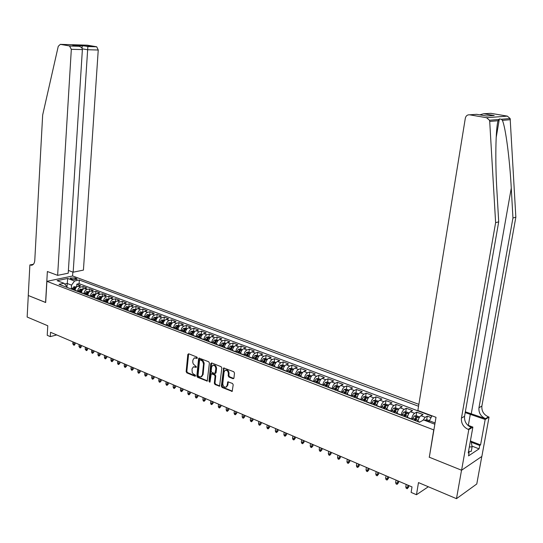 <?xml version="1.0" encoding="UTF-8"?>
<svg xmlns="http://www.w3.org/2000/svg" width="543" height="543" viewBox="0 0 543 543"><rect width="100%" height="100%" fill="white"/><g stroke="black" fill="none" stroke-linecap="round" stroke-linejoin="round"><path stroke-width="0.81" d="M197.347 357.939L196.871 357.05L188.679 353.785L187.817 354.436L186.147 371.595L186.819 372.858L194.957 376.231L195.561 375.783L195.086 374.894L193.233 373.951L192.222 372.512L192.012 368.955L193.349 366.864L196.159 367.339L196.451 366.885L193.26 363.953L192.745 362.201L192.894 360.057L194.279 357.925L197.041 358.407L197.347 357.939M233.015 378.702L233.945 378.043L234.495 373.061L233.782 371.751L223.662 367.916L221.361 386.141L222.06 387.444L232.166 391.388L233.205 384.783L232.492 383.467L227.843 381.797L227.13 385.387L226.112 387.084C224.123 387.39 223.024 386.236 222.806 383.616L224.055 372.043L225.155 370.285C227.123 370.041 228.203 371.208 228.393 373.788L228.182 375.722L228.895 377.032L233.015 378.702L233.795 378.478M429.343 457.036L433.721 429.893L46.902 281.335L45.673 302.519L28.29 295.514L27.15 317.037L47.777 325.759L47.221 335.303L50.282 336.626L50.547 332.289L412.008 486.922L411.112 492.406L416.474 494.721L428.332 486.759M429.146 457.158L461.53 470.211L456.48 498.671L418.483 482.591L416.474 494.721M209.408 363.057L208.716 361.767L199.016 358.068L198.582 358.733L196.844 376.014L197.523 377.29L207.216 381.098L209.408 363.057M211.689 362.948L221.13 366.708L221.836 368.011L219.569 386.195L215.021 384.532L214.329 383.236L215.076 376.163L214.383 374.874L211.234 373.788L210.06 381.777L209.788 382.224L208.96 381.322L210.793 363.606L211.689 362.948M481.797 456.473L476.781 483.976L456.48 498.671M431.054 417.567L427.266 416.142L426.662 419.793M422.963 420.316L425.189 417.295L420.947 415.694L423.038 414.547L416.725 412.171L416.142 415.782M415.354 420.662L415.694 418.538M411.56 419.21L411.608 418.945C412.178 416.209 413.182 414.329 414.628 413.304L410.447 411.723L412.551 410.603L406.334 408.261L405.764 411.825M404.99 416.698L405.343 414.499M401.148 415.225L401.189 414.961C401.745 412.239 402.757 410.379 404.216 409.368L400.089 407.813L402.214 406.707L396.085 404.399L395.535 407.929M394.822 412.49L395.128 410.535M390.872 411.295L390.912 411.037C391.462 408.329 392.474 406.483 393.946 405.492L389.874 403.951L392.026 402.872L385.971 400.591L385.435 404.08M384.817 408.119L385.048 406.639M380.738 407.42L380.779 407.162C381.322 404.474 382.333 402.641 383.813 401.664L379.801 400.143L381.967 399.085L376 396.838L375.478 400.286M374.948 403.836L375.104 402.804M370.747 403.592L370.788 403.34C371.324 400.666 372.335 398.847 373.822 397.883L369.864 396.39L372.05 395.345L366.158 393.132L365.656 396.546M365.195 399.696L365.29 399.037M360.891 399.824L360.925 399.567C361.455 396.913 362.466 395.107 363.966 394.164L360.063 392.684L362.262 391.659L356.452 389.474L355.964 392.854M355.556 395.698L355.611 395.318M351.165 396.105L351.199 395.847C351.721 393.207 352.733 391.422 354.246 390.485L350.391 389.032L352.611 388.028L346.875 385.869L346.4 389.209M341.567 392.433L341.608 392.182C342.117 389.555 343.128 387.783 344.649 386.86L340.848 385.428L343.081 384.437L337.427 382.306L336.965 385.618M332.106 388.808L332.14 388.557C332.642 385.951 333.653 384.193 335.187 383.283L331.434 381.872L333.68 380.901L328.101 378.797L327.653 382.075M322.759 385.231L322.793 384.987C323.289 382.394 324.307 380.65 325.848 379.754L322.142 378.356L324.402 377.405L318.89 375.328L318.456 378.593M313.542 381.709L313.576 381.457C314.058 378.885 315.076 377.154 316.623 376.272L312.972 374.894L315.245 373.957L309.809 371.907L309.381 375.152M304.44 378.227L304.474 377.982C304.949 375.417 305.967 373.699 307.528 372.837L303.917 371.473L306.204 370.55L300.842 368.534L300.422 371.758M295.46 374.792L295.494 374.548C295.962 371.996 296.98 370.299 298.541 369.444L294.985 368.093L297.286 367.19L291.985 365.195L291.584 368.405M286.595 371.398L286.623 371.154C287.091 368.622 288.109 366.932 289.677 366.091L286.161 364.76L288.476 363.878L283.242 361.903L282.849 365.1M277.84 368.045L277.873 367.808C278.328 365.29 279.346 363.613 280.928 362.785L277.453 361.468L279.781 360.6L274.615 358.651L274.229 361.828M269.199 364.74L269.226 364.502C269.681 361.998 270.699 360.335 272.281 359.52L268.86 358.224L271.195 357.369L266.09 355.448L265.717 358.604M260.667 361.475L260.694 361.238C261.142 358.747 262.16 357.104 263.749 356.289L260.368 355.013L262.71 354.172L257.674 352.278L257.307 355.414M252.244 358.258L252.271 358.013C252.705 355.543 253.724 353.907 255.325 353.106L251.979 351.844L254.341 351.022L249.366 349.149L249.006 352.271M243.922 355.074L243.95 354.837C244.377 352.373 245.395 350.751 247.004 349.964L243.698 348.715L246.067 347.907L241.153 346.054L240.807 349.163M235.703 351.925L235.73 351.694C236.157 349.244 237.176 347.635 238.784 346.862L235.526 345.626L237.902 344.832L233.049 343L232.709 346.095M227.592 348.823L227.612 348.586C228.033 346.156 229.051 344.554 230.666 343.794L227.442 342.572L229.832 341.791L225.04 339.986L224.707 343.061M219.576 345.755L219.596 345.524C220.01 343.101 221.028 341.513 222.644 340.76L219.467 339.558L221.863 338.791L217.125 337.006L216.806 340.061M211.655 342.728L211.675 342.497C212.082 340.088 213.1 338.513 214.723 337.766L211.587 336.579L213.983 335.825L209.306 334.06L208.994 337.101M203.829 339.735L203.856 339.504C204.256 337.108 205.268 335.547 206.897 334.814L203.795 333.64L206.204 332.893L201.582 331.155L201.277 334.183M196.104 336.775L196.125 336.545C196.518 334.169 197.53 332.615 199.166 331.888L196.098 330.728L198.521 330.001L193.953 328.277L193.654 331.291M188.462 333.857L188.489 333.626C188.876 331.257 189.887 329.716 191.53 329.004L188.496 327.857L190.926 327.137L186.405 325.44L186.12 328.434M180.921 330.965L180.941 330.741C181.321 328.386 182.333 326.852 183.982 326.153L180.982 325.019L183.419 324.314L178.952 322.63L178.674 325.61M173.461 328.115L173.482 327.891C173.862 325.549 174.873 324.028 176.516 323.329L173.556 322.216L176 321.517L171.588 319.854L171.316 322.82M166.09 325.291L166.11 325.067C166.484 322.739 167.495 321.232 169.144 320.546L166.219 319.44L168.669 318.755L164.305 317.119L164.04 320.065M158.807 322.508L158.827 322.284C159.194 319.97 160.205 318.469 161.862 317.791L158.97 316.698L161.42 316.026L157.11 314.404L156.852 317.343M151.612 319.752L151.626 319.528C151.992 317.227 152.997 315.741 154.66 315.069L151.802 313.99L154.253 313.331L149.997 311.73L149.746 314.648M144.492 317.031L144.513 316.807C144.866 314.519 145.877 313.039 147.54 312.381L144.709 311.315L147.173 310.664L142.965 309.076L142.721 311.981M137.46 314.336L137.474 314.119C137.827 311.838 138.838 310.372 140.501 309.72L137.705 308.668L140.175 308.03L136.008 306.462L135.777 309.354M130.503 311.682L130.524 311.458C130.87 309.191 131.874 307.732 133.544 307.094L130.782 306.048L133.252 305.424L129.139 303.87L128.908 306.747M123.628 309.048L123.648 308.831C123.987 306.571 124.992 305.125 126.662 304.494L123.933 303.462L126.41 302.845L122.338 301.311L122.114 304.175M116.833 306.449L116.847 306.232C117.186 303.985 118.191 302.546 119.86 301.922L117.159 300.903L119.643 300.293L115.618 298.779L115.401 301.63M110.107 303.876L110.127 303.659C110.46 301.426 111.464 300.001 113.134 299.383L110.467 298.372L112.951 297.774L108.973 296.274L108.756 299.112M103.462 301.331L103.482 301.121C103.808 298.894 104.806 297.476 106.482 296.865L103.842 295.867L106.333 295.283L102.396 293.804L102.193 296.621M96.892 298.82L96.905 298.602C97.231 296.397 98.229 294.985 99.905 294.381L97.299 293.396L99.79 292.82L95.894 291.353L95.697 294.163M90.389 296.329L90.403 296.118C90.722 293.919 91.719 292.521 93.403 291.924L90.817 290.946L93.315 290.383L89.466 288.93L89.269 291.727M83.961 293.872L83.975 293.661C84.287 291.469 85.285 290.084 86.968 289.494L84.416 288.53L86.914 287.973L83.106 286.534L80.602 287.091C78.918 287.668 77.927 289.052 77.615 291.224L77.601 291.435M82.916 289.317L83.106 286.534M420.947 415.694C419.508 416.725 418.504 418.612 417.927 421.368L417.886 421.626M410.447 411.723C408.994 412.741 407.99 414.614 407.42 417.35L407.379 417.608M400.089 407.813C398.63 408.811 397.619 410.671 397.062 413.386L397.021 413.644M389.874 403.951C388.401 404.935 387.39 406.782 386.84 409.476L386.806 409.734M379.801 400.143C378.322 401.114 377.304 402.94 376.767 405.628L376.727 405.879M369.864 396.39C368.371 397.347 367.36 399.159 366.824 401.827L366.79 402.078M360.063 392.684C358.556 393.627 357.545 395.426 357.022 398.073L356.982 398.331M350.391 389.032C348.877 389.962 347.859 391.741 347.344 394.374L347.31 394.625M340.848 385.428C339.327 386.338 338.309 388.109 337.8 390.722L337.766 390.974M331.434 381.872C329.9 382.767 328.882 384.519 328.386 387.125L328.352 387.376M322.142 378.356C320.601 379.245 319.583 380.982 319.094 383.568L319.06 383.82M312.972 374.894C311.417 375.77 310.399 377.494 309.917 380.059L309.883 380.31M303.917 371.473C302.363 372.335 301.345 374.046 300.87 376.598L300.836 376.849M294.985 368.093C293.417 368.948 292.399 370.638 291.93 373.184L291.896 373.428M286.161 364.76C284.586 365.602 283.568 367.285 283.107 369.81L283.079 370.055M277.453 361.468C275.871 362.296 274.853 363.966 274.398 366.477L274.371 366.722M268.86 358.224C267.271 359.038 266.253 360.695 265.805 363.192L265.771 363.43M260.368 355.013C258.773 355.821 257.755 357.464 257.314 359.948L257.287 360.185M251.979 351.844C250.384 352.638 249.366 354.267 248.932 356.737L248.904 356.975M243.698 348.715C242.097 349.502 241.078 351.117 240.651 353.574L240.624 353.812M235.526 345.626C233.911 346.4 232.893 348.002 232.472 350.445L232.445 350.683M227.442 342.572C225.827 343.332 224.809 344.927 224.395 347.357L224.374 347.595M219.467 339.558C217.845 340.312 216.827 341.893 216.419 344.31L216.392 344.54M211.587 336.579C209.958 337.318 208.94 338.893 208.539 341.296L208.512 341.527M203.795 333.64C202.166 334.366 201.148 335.927 200.754 338.316L200.727 338.547M196.098 330.728C194.462 331.454 193.451 333.002 193.057 335.377L193.036 335.601M188.496 327.857C186.86 328.569 185.842 330.103 185.455 332.465L185.434 332.696M180.982 325.019C179.339 325.719 178.328 327.246 177.948 329.594L177.928 329.818M173.556 322.216C171.914 322.902 170.896 324.422 170.522 326.757L170.502 326.981M166.219 319.44C164.57 320.126 163.558 321.626 163.185 323.954L163.172 324.178M158.97 316.698C157.314 317.377 156.303 318.87 155.936 321.178L155.916 321.402M151.802 313.99C150.139 314.655 149.128 316.141 148.775 318.436L148.755 318.66M144.709 311.315C143.053 311.967 142.042 313.44 141.689 315.727L141.669 315.951M137.705 308.668C136.042 309.313 135.037 310.779 134.684 313.053L134.671 313.27M130.782 306.048C129.112 306.686 128.107 308.139 127.761 310.406L127.748 310.623M123.933 303.462C122.263 304.094 121.259 305.533 120.919 307.786L120.899 308.003M117.159 300.903C115.489 301.528 114.485 302.96 114.152 305.2L114.132 305.417M110.467 298.372C108.79 298.989 107.785 300.408 107.46 302.641L107.439 302.858M103.842 295.867C102.165 296.478 101.168 297.89 100.842 300.109L100.828 300.327M97.299 293.396C95.616 293.994 94.618 295.399 94.299 297.605L94.278 297.822M90.817 290.946C89.14 291.543 88.142 292.935 87.823 295.134L87.81 295.344M84.416 288.53C82.733 289.114 81.735 290.498 81.423 292.684L81.409 292.894M70.936 278.824L72.307 279.34L77.215 279.238L75.178 277.935L70.278 278.043L70.936 278.824M418.857 404.359L72.674 275.98L46.902 281.335M418.551 406.245L79.339 279.998L74.547 281.023L71.561 285.129L71.309 289.032M434.848 424.219L423.621 419.949L419.501 422.25L59.031 284.335L63.979 283.276L57.11 280.67L67.692 278.457L74.547 281.023M431.834 416.094L79.102 283.67L76.814 284.165L80.581 285.584L78.077 286.134C76.393 286.711 75.402 288.089 75.09 290.261L75.077 290.471M86.968 289.494L89.466 288.93M93.403 291.924L95.894 291.353M99.905 294.381L102.396 293.804M106.482 296.865L108.973 296.274M113.134 299.383L115.618 298.779M119.86 301.922L122.338 301.311M126.662 304.494L129.139 303.87M133.544 307.094L136.008 306.462M140.501 309.72L142.965 309.076M147.54 312.381L149.997 311.73M154.66 315.069L157.11 314.404M161.862 317.791L164.305 317.119M169.144 320.546L171.588 319.854M176.516 323.329L178.952 322.63M183.982 326.153L186.405 325.44M191.53 329.004L193.953 328.277M199.166 331.888L201.582 331.155M206.897 334.814L209.306 334.06M214.723 337.766L217.125 337.006M222.644 340.76L225.04 339.986M230.666 343.794L233.049 343M238.784 346.862L241.153 346.054M247.004 349.964L249.366 349.149M255.325 353.106L257.674 352.278M263.749 356.289L266.09 355.448M272.281 359.52L274.615 358.651M280.928 362.785L283.242 361.903M289.677 366.091L291.985 365.195M298.541 369.444L300.842 368.534M307.528 372.837L309.809 371.907M316.623 376.272L318.89 375.328M325.848 379.754L328.101 378.797M335.187 383.283L337.427 382.306M344.649 386.86L346.875 385.869M354.246 390.485L356.452 389.474M363.966 394.164L366.158 393.132M373.822 397.883L376 396.838M383.813 401.664L385.971 400.591M393.946 405.492L396.085 404.399M404.216 409.368L406.334 408.261M414.628 413.304L416.725 412.171M425.189 417.295L427.266 416.142M435.065 422.949L429.357 420.784L429.146 422.054M71.561 285.129L67.196 283.473L64.631 284.023M66.945 287.362L67.692 278.457M66.497 287.193L66.558 286.215L63.979 283.276M50.282 336.626L56.723 334.929M76.101 287.539L73.936 286.718L76.638 286.935L76.814 284.165M79.102 283.67L79.339 279.998M429.357 420.784L431.984 415.809M197.306 358.122L194.394 357.891M193.505 366.81L196.417 367.054M188.652 353.778L186.833 371.358L187.505 372.62L195.528 375.939M199.417 358.061L197.53 375.77L198.209 377.046L207.474 380.874M200.177 359.771L199.566 360.233L198.039 375.41L198.514 376.306L199.634 376.767L201.154 376.788L202.444 374.724L203.516 363.966L202.593 361.231L200.177 359.771L200.862 359.541L199.865 359.765M201.609 376.625L203.123 374.48L202.444 374.724M200.862 359.541L203.048 360.728L204.148 363.009L203.123 374.48M211.308 373.76L212.401 373.543L215.062 374.622L215.754 375.919L215.008 382.985L215.7 384.281L219.813 385.971M211.634 362.928L209.639 381.071L210.032 381.926M215.849 368.799C215.666 366.287 214.628 365.127 212.72 365.324L211.594 367.088L211.166 371.14L211.858 372.43L215.014 373.516L215.849 368.799L216.528 368.554C216.345 366.05 215.306 364.889 213.399 365.086L212.89 365.263M215.612 373.299L216.1 372.62L215.422 372.865M216.528 368.554L216.1 372.62M225.386 370.204L225.834 370.041C227.795 369.797 228.874 370.964 229.071 373.536L228.861 375.471L229.567 376.781L233.694 378.444M226.479 386.942L227.809 385.136L227.13 385.387M228.277 381.756L227.809 385.136M224.083 367.889L222.033 385.883L222.732 387.186L232.397 391.17M73.936 286.718L71.832 289.229M73.78 289.976L75.484 287.532L74.554 287.39L73.027 289.69M75.11 343.984L74.52 345.056L73.841 345.246L72.782 343.848L73.889 344.323L75.11 343.984L75.185 342.83M73.841 345.246L74.024 342.328M72.782 343.848L72.911 341.859M470.414 440.882L471.093 441.14L472.105 446.794L471.29 451.335L468.507 451.579M472.105 446.794L469.315 447.032M68.398 270.441L73.169 272.192L83.425 270.102L98.242 50.017L87.545 49.739L82.292 48.829M73.169 272.192L87.857 46.549L96.722 46.807L98.242 50.017M45.585 302.485L47.37 271.507L57.633 275.355L71.323 49.311L69.477 45.924L60.327 44.35L58.257 46.304L42.659 115.028L34.772 260.464C34.494 263.355 33.388 264.957 31.446 265.262L29.879 264.943L28.263 295.501L45.68 302.465M69.477 45.924L78.341 46.189L72.769 45.232L96.416 46.725L87.314 45.184L60.327 44.35M29.879 264.943L33.381 264.285M72.579 276L72.837 272.07M57.633 275.355L68.221 273.197L82.38 49.603L71.323 49.311M78.341 46.189L78.979 46.284C81.192 46.908 82.332 48.015 82.38 49.603M72.769 45.232L73.624 45.381M82.319 45.524L82.007 48.191M484.146 113.792L494.232 115.51L483.596 113.765L490.811 113.324L507.332 116.121L510.149 118.544L515.85 217.2L512.952 217.987L478.953 407.779C478.559 412.782 480.745 416.413 485.503 418.66L465.351 411.804M512.952 217.987L511.268 188.143C509.789 159.533 505.655 127.632 502.397 120.37L501.406 119.263L499.356 118.944L498.074 120.736C495.63 128.426 495.08 161.78 496.933 191.204L498.705 221.843L464.564 416.284C464.177 421.409 466.403 425.135 471.243 427.47L468.147 429.377L468.792 429.622L461.591 470.238L429.316 457.22L436.009 417.316L417.859 410.508L465.324 118.184C465.935 115.795 467.38 114.668 469.647 114.811L486.576 117.722L507.332 116.121M515.85 217.2L481.885 406.042C481.492 411.024 483.664 414.635 488.408 416.861L489.039 417.085L481.865 456.425L461.591 470.238M498.705 221.843L495.616 222.678L461.448 418.13C461.061 423.282 463.294 427.029 468.147 429.377M498.074 120.736L489.711 121.442L495.616 222.678M471.12 441.296L480.569 444.907L479.713 445.47L471.29 442.246M468.405 452.149L469.145 452.434L468.528 455.876L479.096 448.857L479.713 445.47M469.145 452.434L468.249 453.025L472.878 427.09L468.792 429.622M489.039 417.085L485.184 419.474L465.215 412.605M480.569 444.907L485.184 419.474M467.652 425.142L472.878 427.09M489.711 121.442L489.474 120.247L486.576 117.722M479.096 448.857L471.982 446.115M483.596 113.765L479.781 114.851M493.675 115.476L491.822 115.686M494.232 115.51L486.413 115.985M82.977 289.338L80.181 289.107L78.131 291.639M80.093 292.392L81.796 289.935L80.866 289.792L79.332 292.1M81.307 346.644L80.71 347.724L80.038 347.914L78.973 346.509L80.093 346.984L81.307 346.644L81.389 345.484M80.038 347.914L80.228 344.981M78.973 346.509L79.108 344.506M89.378 291.767L86.547 291.523L84.491 294.075M87.837 294.964L87.694 295.304M86.473 294.835L88.176 292.358L87.24 292.215L85.706 294.537M87.572 349.332L86.975 350.411L86.296 350.608L85.224 349.19L86.357 349.678L87.572 349.332L87.654 348.165M86.296 350.608L86.5 347.669M85.224 349.19L85.366 347.181M95.86 294.225L92.982 293.967L90.919 296.532M94.312 297.421L94.163 297.774M93.321 296.369L94.631 294.815L93.688 294.666L92.154 297.007M93.905 352.047L92.629 353.33L91.991 353.059L91.55 351.905L92.69 352.4L93.905 352.047L93.993 350.873M92.629 353.33L92.833 350.378M91.55 351.905L91.692 349.889M102.41 296.702L99.491 296.437L97.428 299.023M100.862 299.906L100.706 300.279M99.457 299.797L101.161 297.299L100.211 297.143L98.67 299.498M99.444 299.797L99.932 298.677M100.306 354.789L99.023 356.086L98.385 355.808L97.937 354.654L99.097 355.149L100.306 354.789L100.394 353.615M99.023 356.086L99.247 353.12M97.937 354.654L98.086 352.624M109.028 299.213L106.068 298.935L104.005 301.541M107.48 302.417L107.317 302.804M106.055 302.322L107.758 299.811L106.801 299.648L105.261 302.017M106.034 302.315L106.584 301.094M106.781 357.565L105.491 358.869L104.84 358.59L104.399 357.43L105.566 357.932L106.781 357.565L106.869 356.384M105.491 358.869L105.722 355.889M104.399 357.43L104.548 355.387M115.727 301.752L112.72 301.46L110.65 304.08M114.173 304.956L114.003 305.363M112.727 304.874L114.43 302.349L113.467 302.179L111.926 304.569M112.693 304.867L113.304 303.564M113.324 360.369L112.034 361.686L111.376 361.4L110.928 360.233L112.116 360.742L113.324 360.369L113.412 359.181M112.034 361.686L112.272 358.692M110.928 360.233L111.084 358.183M122.501 304.318L119.446 304.019L117.376 306.652M120.946 307.521L120.77 307.956M119.474 307.46L121.177 304.915L120.213 304.745L118.659 307.148M119.433 307.44L120.091 306.069M119.935 363.206L118.645 364.529L117.98 364.244L117.532 363.07L118.734 363.586L119.935 363.206L120.03 362.011M118.645 364.529L118.89 361.523M117.532 363.07L117.695 361.014M129.349 306.917L126.247 306.598L124.177 309.259M127.795 310.121L127.605 310.569M126.302 310.073L128.005 307.508L127.028 307.338L125.481 309.754M126.241 310.046L127.028 307.338M126.628 366.077L125.331 367.407L124.659 367.116L124.211 365.941L125.419 366.457L126.628 366.077L126.723 364.876M125.331 367.407L125.589 364.387M124.211 365.941L124.381 363.871M136.279 309.544L133.13 309.211L131.053 311.892M134.718 312.741L134.521 313.216M133.205 312.714L134.908 310.134L133.924 309.958L132.37 312.395M133.137 312.687L133.924 309.958M133.388 368.975L132.085 370.312L131.406 370.021L130.965 368.84L132.187 369.369L133.388 368.975L133.49 367.767M132.085 370.312L132.356 367.285M130.965 368.84L131.134 366.763M143.284 312.198L140.087 311.852L138.01 314.553M141.73 315.395L141.519 315.897M140.189 315.381L141.886 312.788L140.902 312.605L139.347 315.062M140.101 315.354L140.902 312.605M140.23 371.907L138.927 373.258L138.234 372.96L137.793 371.772L139.028 372.308L140.23 371.907L140.332 370.699M138.927 373.258L139.205 370.217M137.793 371.772L137.97 369.688M150.37 314.886L147.126 314.526L145.049 317.241M148.816 318.083L148.599 318.605M147.248 318.083L148.952 315.476L147.954 315.293L146.4 317.757M147.153 318.049L147.954 315.293M147.146 374.874L145.836 376.231L145.144 375.932L144.696 374.738L145.952 375.274L147.146 374.874L147.255 373.659M145.836 376.231L146.128 373.177M144.696 374.738L144.879 372.641M157.545 317.601L154.246 317.234L152.169 319.97M155.984 320.791L155.76 321.341M154.395 320.818L156.099 318.198L155.094 318.001L153.533 320.492M154.287 320.777L155.094 318.001M154.144 377.874L152.827 379.238L152.128 378.939L151.68 377.738L152.95 378.281L154.144 377.874L154.253 376.652M152.827 379.238L153.133 376.177M151.68 377.738L151.87 375.634M164.8 320.35L161.447 319.97L159.37 322.725M163.239 323.54L163.009 324.11M161.624 323.587L163.321 320.947L162.309 320.75L160.748 323.248M161.502 323.54L162.309 320.75M161.217 380.908L159.9 382.286L159.194 381.98L158.746 380.772L160.029 381.322L161.217 380.908L161.332 379.679M159.9 382.286L160.219 379.204M158.746 380.772L158.936 378.654M172.138 323.133L170.814 322.63L168.737 322.732L166.66 325.508M170.583 326.309L170.332 326.92M168.934 326.384L170.638 323.73L169.62 323.526L168.052 326.044M168.798 326.329L169.62 323.526M168.378 383.982L167.054 385.36L166.334 385.055L165.893 383.847L167.19 384.403L168.378 383.982L168.493 382.74M167.054 385.36L167.387 382.272M165.893 383.847L166.09 381.715M179.563 325.949L178.192 325.427L176.108 325.535L174.031 328.332M178.009 329.119L177.751 329.757M176.339 329.214L178.036 326.547L177.011 326.336L175.443 328.875M176.19 329.16L177.011 326.336M175.62 387.084L174.289 388.476L173.563 388.164L173.122 386.949L174.432 387.512L175.62 387.084L175.735 385.842M174.289 388.476L174.636 385.374M173.122 386.949L173.326 384.811M187.084 328.8L185.658 328.257L183.575 328.366L181.491 331.189M185.53 331.956L185.258 332.628M183.826 332.078L185.523 329.391L184.484 329.173L182.923 331.732M183.663 332.017L184.484 329.173M182.943 390.227L181.613 391.632L180.873 391.313L180.432 390.091L181.756 390.661L182.943 390.227L183.066 388.978M181.613 391.632L181.966 388.51M180.432 390.091L180.643 387.94M194.686 331.678L193.213 331.121L191.122 331.237L189.045 334.074M193.138 334.827L192.853 335.533M191.401 334.977L193.098 332.275L192.059 332.051L190.484 334.631M191.224 334.909L192.059 332.051M190.355 393.404L189.018 394.815L188.272 394.496L187.83 393.268L189.174 393.845L190.355 393.404L190.478 392.148M189.018 394.815L189.385 391.679M187.83 393.268L188.048 391.109M202.383 334.597L200.856 334.02L198.765 334.135L196.681 336.999M200.842 337.726L200.537 338.472M199.071 337.909L200.767 335.194L199.715 334.963L198.147 337.556M198.881 337.841L199.715 334.963M197.849 396.621L196.512 398.039L195.758 397.72L195.317 396.485L196.675 397.069L197.849 396.621L197.978 395.358M196.512 398.039L196.892 394.897M195.317 396.485L195.534 394.313M210.175 337.549L208.593 336.952L206.496 337.074L204.419 339.959M208.634 340.665L208.315 341.452M206.835 340.882L208.526 338.146L207.467 337.909L205.899 340.522M206.625 340.8L207.467 337.909M205.437 399.872L204.093 401.304L203.333 400.978L202.892 399.736L204.263 400.327L205.437 399.872L205.566 398.603M204.093 401.304L204.487 398.141M202.892 399.736L203.116 397.557M218.062 340.542L216.426 339.925L214.322 340.047L212.245 342.952M216.528 343.631L216.195 344.459M214.689 343.889L216.379 341.133L215.313 340.895L213.738 343.522M214.465 343.8L215.313 340.895M213.114 403.164L211.77 404.61L210.996 404.277L210.555 403.028L211.946 403.625L213.114 403.164L213.25 401.888M211.77 404.61L212.177 401.433M210.555 403.028L210.786 400.836M226.044 343.563L224.354 342.925L222.243 343.054L220.166 345.979M224.517 346.631L224.164 347.513M222.644 346.929L224.334 344.16L223.254 343.909L221.68 346.563M222.406 346.841L223.254 343.909M220.886 406.497L219.535 407.949L218.754 407.617L218.313 406.361L219.718 406.965L220.886 406.497L221.021 405.214M219.535 407.949L219.956 404.759M218.313 406.361L218.551 404.155M234.128 346.631L232.384 345.966L230.266 346.101L228.189 349.054M232.608 349.665L232.234 350.602M230.694 350.011L232.384 347.221L231.298 346.97L229.723 349.638M230.436 349.909L231.298 346.97M228.746 409.87L227.395 411.329L226.601 410.99L226.166 409.734L227.585 410.345L228.746 409.87L228.888 408.58M227.395 411.329L227.829 408.126M226.166 409.734L226.404 407.521M242.307 349.733L240.508 349.047L238.384 349.183L236.307 352.156M240.8 352.733L240.406 353.724M238.845 353.126L240.529 350.323L239.436 350.065L237.861 352.753M238.574 353.025L239.436 350.065M236.707 413.277L235.35 414.757L234.549 414.411L234.108 413.148L235.547 413.766L236.707 413.277L236.85 411.988M235.35 414.757L235.798 411.54M234.108 413.148L234.359 410.922M250.594 352.869L248.728 352.163L246.603 352.305L244.526 355.305M249.094 355.835L248.674 356.887M247.099 356.283L248.782 353.466L247.676 353.194L246.101 355.903M246.807 356.174L247.676 353.194M244.764 416.732L243.4 418.219L242.592 417.872L242.151 416.603L243.61 417.228L244.764 416.732L244.913 415.436M243.4 418.219L243.868 414.988M242.151 416.603L242.409 414.363M258.977 356.052L257.056 355.319L254.932 355.468L252.848 358.489M257.497 358.977L257.049 360.097M255.454 359.48L257.138 356.642L256.024 356.364L254.443 359.099M255.149 359.364L256.024 356.364M252.916 420.228L251.552 421.728L250.73 421.375L250.296 420.099L251.769 420.73L252.916 420.228L253.072 418.925M251.552 421.728L252.033 418.483M250.296 420.099L250.554 417.852M267.475 359.269L265.493 358.516L263.355 358.665L261.278 361.713M266.002 362.154L265.534 363.342M263.912 362.717L265.595 359.866L264.475 359.581L262.893 362.33M263.593 362.595L264.475 359.581M261.169 423.771L259.805 425.278L258.97 424.925L258.536 423.642L260.029 424.28L261.169 423.771L261.326 422.461M259.805 425.278L260.301 422.02M258.536 423.642L258.801 421.375M276.075 362.527L274.032 361.753L271.894 361.91L269.817 364.977M274.622 365.371L274.127 366.627M272.484 366.002L274.161 363.124L273.034 362.833L271.452 365.602M272.145 365.867L273.034 362.833M269.532 427.355L268.154 428.875L267.319 428.515L266.878 427.226L268.391 427.877L269.532 427.355L269.688 426.038M268.154 428.875L268.67 425.597M266.878 427.226L267.156 424.952M284.79 365.833L282.679 365.032L280.534 365.188L278.464 368.283M283.351 368.629L282.828 369.953M281.165 369.321L282.835 366.43L281.695 366.125L280.113 368.921M280.806 369.179L281.695 366.125M277.996 430.986L276.618 432.513L275.763 432.147L275.328 430.857L276.862 431.515L277.996 430.986L278.159 429.656M276.618 432.513L277.147 429.221M275.328 430.857L275.613 428.57M293.614 369.179L291.442 368.351L289.29 368.514L287.22 371.636M292.195 371.928L291.639 373.326M289.955 372.681L291.625 369.769L290.478 369.464L288.896 372.281M289.575 372.539L290.478 369.464M286.561 434.658L285.184 436.205L284.322 435.832L283.887 434.529L285.435 435.194L286.561 434.658L286.731 433.328M285.184 436.205L285.727 432.893M283.887 434.529L284.172 432.235M302.56 372.566L300.313 371.717L298.161 371.88L296.091 375.03M301.155 375.274L300.564 376.74M298.86 376.089L300.53 373.163L299.369 372.844L297.788 375.681M298.46 375.939L299.369 372.844M295.243 438.377L293.858 439.939L292.982 439.558L292.548 438.249L294.123 438.927L295.243 438.377L295.412 437.04M293.858 439.939L294.421 436.613M292.548 438.249L292.847 435.941M311.614 376L309.3 375.125L307.148 375.294L305.071 378.471M310.229 378.661L309.612 380.202M307.881 379.543L309.551 376.591L308.376 376.265L306.795 379.123M307.46 379.381L308.376 376.265M304.032 442.151L302.641 443.719L301.759 443.339L301.324 442.022L302.913 442.701L304.032 442.151L304.209 440.801M302.641 443.719L303.225 440.38M301.324 442.022L301.63 439.701M320.791 379.476L318.408 378.573L316.243 378.749L314.18 381.953M319.433 382.089L318.775 383.711M317.024 383.039L318.687 380.073L317.506 379.733L315.917 382.618M316.583 382.869L317.506 379.733M312.931 445.966L311.539 447.547L310.644 447.16L310.209 445.837L311.825 446.529L312.931 445.966L313.114 444.608M311.539 447.547L312.137 444.194M310.209 445.837L310.521 443.502M330.09 383.005L327.633 382.068L325.467 382.252L323.404 385.482M328.753 385.564L328.06 387.261M326.282 386.582L327.945 383.596L326.75 383.249L325.169 386.154M325.82 386.406L326.75 383.249M321.951 449.835L320.553 451.423L319.644 451.036L319.216 449.706L320.845 450.405L321.951 449.835L322.135 448.47M320.553 451.423L321.171 448.056M319.216 449.706L319.535 447.357M339.511 386.575L336.986 385.618L334.814 385.801L332.75 389.053M338.194 389.087L337.468 390.858M335.669 390.173L337.325 387.166L336.124 386.813L334.536 389.738M335.187 389.989L336.124 386.813M331.081 453.751L329.682 455.353L328.759 454.959L328.332 453.622L329.988 454.335L331.081 453.751L331.278 452.38M329.682 455.353L330.32 451.973M328.332 453.622L328.664 451.26M349.061 390.193L346.454 389.209L344.282 389.399L342.219 392.677M347.771 392.65L347.004 394.51M345.178 393.811L346.828 390.784L345.619 390.424L344.031 393.376M344.676 393.621L345.619 390.424M340.339 457.715L338.934 459.337L338.004 458.937L337.576 457.593L339.246 458.312L340.339 457.715L340.536 456.344M338.934 459.337L339.585 455.937M337.576 457.593L337.909 455.217M358.74 393.858L356.059 392.847L353.88 393.037L351.816 396.349M357.477 396.261L356.67 398.209M354.823 397.503L356.466 394.456L355.237 394.082L353.656 397.055M354.294 397.3L355.237 394.082M349.712 461.74L348.301 463.369L347.357 462.962L346.936 461.611L348.633 462.344L349.712 461.74L349.916 460.355M348.301 463.369L348.979 459.955M346.936 461.611L347.282 459.229M368.548 397.578L365.785 396.533L363.606 396.736L361.55 400.076M367.312 399.926L366.464 401.956M364.591 401.236L366.233 398.175L364.998 397.788L363.41 400.788M364.041 401.026L364.998 397.788M359.215 465.813L357.796 467.455L356.846 467.048L356.418 465.69L358.142 466.423L359.215 465.813L359.418 464.421M357.796 467.455L358.495 464.027M356.418 465.69L356.771 463.288M378.491 401.352L375.647 400.272L373.462 400.476L371.412 403.849M377.283 403.639L376.394 405.757M374.494 405.03L376.129 401.942L374.88 401.548L373.299 404.569M373.917 404.806L374.88 401.548M368.84 469.939L367.421 471.595L366.457 471.181L366.03 469.817L367.774 470.564L368.84 469.939L369.05 468.541M367.421 471.595L368.14 468.154M366.03 469.817L366.396 467.408M388.578 405.173L385.645 404.06L383.453 404.27L381.41 407.671M387.397 407.399L386.46 409.605M384.539 408.872L386.168 405.764L384.906 405.356L383.324 408.404M383.935 408.641L384.906 405.356M378.593 474.127L377.175 475.797L376.197 475.369L375.776 473.998L377.541 474.758L378.593 474.127L378.81 472.715M377.175 475.797L377.914 472.335M375.776 473.998L376.143 471.575M398.8 409.042L395.786 407.902L393.587 408.119L391.544 411.553M397.652 411.214L396.668 413.508M394.713 412.761L396.342 409.632L395.066 409.218L393.485 412.293M394.089 412.524L395.066 409.218M388.483 478.363L387.057 480.046L386.066 479.618L385.645 478.24L387.437 479.014L388.483 478.363L388.707 476.951M387.057 480.046L387.824 476.571M385.645 478.24L386.025 475.804M409.164 412.972L406.062 411.798L403.863 412.022L401.827 415.483M408.044 415.083L407.019 417.472M405.037 416.712L406.659 413.562L405.37 413.135L403.795 416.237M404.386 416.467L405.37 413.135M398.508 482.666L397.082 484.363L396.071 483.928L395.657 482.544L397.469 483.324L398.508 482.666L398.738 481.241M397.082 484.363L397.863 480.867M395.657 482.544L396.044 480.087M419.63 417.017L416.481 415.748L414.282 415.979L412.246 419.474M418.592 418.999L417.513 421.483M415.504 420.716L417.119 417.547L415.823 417.105L414.241 420.234M414.832 420.458L415.823 417.105M408.669 487.023L407.236 488.734L406.212 488.293L405.797 486.901L407.644 487.689L408.669 487.023L408.899 485.591M407.236 488.734L408.044 485.218M405.797 486.901L406.198 484.431M429.425 420.655L427.049 419.753L424.477 420.275M427.769 421.524L426.52 421.056M419.8 422.081L417.927 421.368M411.608 418.945L407.42 417.35M401.189 414.961L397.062 413.386M390.912 411.037L386.84 409.476M380.779 407.162L376.767 405.628M370.788 403.34L366.824 401.827M360.925 399.567L357.022 398.073M351.199 395.847L347.344 394.374M341.608 392.182L337.8 390.722M332.14 388.557L328.386 387.125M322.793 384.987L319.094 383.568M313.576 381.457L309.917 380.059M304.474 377.982L300.87 376.598M295.494 374.548L291.93 373.184M286.623 371.154L283.107 369.81M277.873 367.808L274.398 366.477M269.226 364.502L265.805 363.192M260.694 361.238L257.314 359.948M252.271 358.013L248.932 356.737M243.95 354.837L240.651 353.574M235.73 351.694L232.472 350.445M227.612 348.586L224.395 347.357M219.596 345.524L216.419 344.31M211.675 342.497L208.539 341.296M203.856 339.504L200.754 338.316M196.125 336.545L193.057 335.377M188.489 333.626L185.455 332.465M180.941 330.741L177.948 329.594M173.482 327.891L170.522 326.757M166.11 325.067L163.185 323.954M158.827 322.284L155.936 321.178M151.626 319.528L148.775 318.436M144.513 316.807L141.689 315.727M137.474 314.119L134.684 313.053M130.524 311.458L127.761 310.406M123.648 308.831L120.919 307.786M116.847 306.232L114.152 305.2M110.127 303.659L107.46 302.641M103.482 301.121L100.842 300.109M96.905 298.602L94.299 297.605M90.403 296.118L87.823 295.134M83.975 293.661L81.423 292.684M77.615 291.224L75.09 290.261M80.602 287.091L78.077 286.134M75.056 279.74L75.178 277.935M76.468 279.584L76.543 278.444M196.356 357.742L195.67 357.973M196.369 367.149L195.847 367.333M195.466 366.668L194.781 366.905M195.487 376.041L194.957 376.231M187.505 372.62L186.819 372.858M186.833 371.358L186.147 371.595M188.502 354.212L187.817 354.436M197.258 358.224L196.736 358.4M207.406 380.847L206.727 381.098M198.209 377.046L197.523 377.29M197.53 375.77L196.844 376.014M199.267 358.502L198.582 358.733M204.182 364.081L203.503 364.319M201.996 359.995L201.31 360.226M219.725 385.944L219.053 386.202M215.7 384.281L215.021 384.532M215.008 382.985L214.329 383.236M215.754 375.919L215.076 376.163M215.062 374.622L214.383 374.874M212.401 373.543L211.716 373.788M209.639 381.071L208.96 381.322M211.478 363.369L210.793 363.606M229.567 376.781L228.895 377.032M228.861 375.471L228.182 375.722M229.071 373.536L228.393 373.788M228.128 382.177L227.456 382.435M232.289 391.136L231.617 391.401M222.732 387.186L222.06 387.444M222.033 385.883L221.361 386.141M223.926 368.33L223.248 368.575M73.4 288.801L72.205 288.347M75.206 289.494L74.153 289.093M74.486 288.482L74.554 287.39M33.15 264.516L30.211 265.065M511.268 188.143L471.31 413.488M464.564 416.284L461.448 418.13M478.953 407.779L481.885 406.042M486.827 116.059L476.659 114.322L469.647 114.811M510.379 119.698L502.397 120.37M485.503 418.66L488.408 416.861M468.337 425.4L470.347 414.065M82.441 289.942L80.235 289.107M79.706 291.211L78.504 290.749M81.538 291.91L80.466 291.503M80.792 290.905L80.866 289.792M88.848 292.378L86.602 291.523M86.086 293.648L84.864 293.179M87.939 294.354L86.853 293.939M87.165 293.356L87.24 292.215M95.324 294.835L93.036 293.967M92.527 296.105L91.299 295.636M94.414 296.824L93.308 296.403M93.606 295.833L93.688 294.666M101.874 297.32L99.539 296.437M99.05 298.596L97.808 298.121M100.964 299.322L99.837 298.894M100.122 298.345L100.211 297.143M108.491 299.838L106.116 298.935M105.641 301.107L104.385 300.632M107.582 301.847L106.435 301.413M106.713 300.876L106.801 299.648M115.191 302.376L112.768 301.46M112.306 303.652L111.03 303.17M114.274 304.406L113.107 303.958M113.372 303.442L113.467 302.179M121.965 304.949L119.494 304.012M119.046 306.225L117.756 305.736M121.041 306.992L119.86 306.537M120.112 306.042L120.213 304.745M128.813 307.548L126.295 306.598M125.861 308.831L124.564 308.329M127.89 309.605L126.689 309.143M135.736 310.182L133.178 309.211M132.757 311.458L131.44 310.956M134.813 312.245L133.592 311.777M142.748 312.843L140.135 311.852M139.734 314.125L138.404 313.616M141.818 314.92L140.576 314.445M149.834 315.537L147.173 314.526M146.786 316.813L145.443 316.304M148.904 317.621L147.635 317.139M157.002 318.259L154.3 317.227M153.92 319.542L152.563 319.019M156.072 320.356L154.782 319.868M164.257 321.015L161.502 319.963M161.142 322.298L159.764 321.768M163.321 323.126L162.018 322.63M171.602 323.798L168.792 322.732M168.445 325.081L167.054 324.551M170.658 325.929L169.328 325.42M179.027 326.621L176.163 325.535M175.837 327.904L174.425 327.368M178.084 328.759L176.733 328.243M186.541 329.472L183.622 328.366M183.317 330.762L181.891 330.212M185.597 331.63L184.22 331.101M194.15 332.364L191.177 331.23M190.885 333.646L189.439 333.097M193.199 334.529L191.801 333.999M201.847 335.282L198.813 334.135M198.541 336.572L197.082 336.015M200.896 337.468L199.471 336.925M209.639 338.241L206.55 337.067M206.299 339.531L204.813 338.968M208.682 340.441L207.236 339.891M217.526 341.235L214.376 340.04M214.146 342.524L212.646 341.954M216.569 343.447L215.089 342.884M225.508 344.269L222.297 343.054M222.087 345.558L220.567 344.975M224.551 346.495L223.044 345.925M233.585 347.337L230.32 346.095M230.123 348.626L228.589 348.043M232.628 349.583L231.094 349M241.771 350.445L238.438 349.176M238.268 351.735L236.714 351.138M240.807 352.706L239.246 352.108M250.051 353.588L246.658 352.298M246.508 354.878L244.934 354.28M249.081 355.862L247.506 355.258M258.441 356.778L254.979 355.461M254.85 358.068L253.262 357.457M257.463 359.059L255.862 358.448M266.939 360.002L263.409 358.665M263.301 361.292L261.692 360.674M265.948 362.296L264.326 361.679M275.539 363.267L271.948 361.903M271.86 364.557L270.224 363.932M274.534 365.575L272.898 364.95M284.254 366.579L280.588 365.188M280.527 367.862L278.871 367.231M283.242 368.901L281.579 368.263M293.084 369.926L289.344 368.507M289.31 371.215L287.634 370.577M292.053 372.267L290.369 371.622M302.023 373.326L298.216 371.88M298.202 374.609L296.505 373.964M300.985 375.675L299.274 375.023M311.085 376.761L307.195 375.288M307.209 378.05L305.492 377.392M310.026 379.123L308.302 378.464M320.261 380.249L316.297 378.743M316.338 381.532L314.594 380.867M319.196 382.625L317.445 381.953M329.56 383.779L325.522 382.245M325.59 385.062L323.825 384.39M328.481 386.168L326.71 385.489M338.981 387.356L334.868 385.795M334.963 388.639L333.171 387.96M337.889 389.759L336.09 389.073M348.531 390.987L344.337 389.392M344.459 392.27L342.64 391.578M347.425 393.404L345.606 392.704M358.21 394.659L353.934 393.037M354.084 395.942L352.244 395.236M357.09 397.089L355.244 396.383M368.025 398.386L363.661 396.729M363.837 399.662L361.977 398.956M366.892 400.829L365.018 400.116M377.969 402.159L373.516 400.469M373.727 403.442L371.84 402.716M376.822 404.623L374.921 403.897M388.048 405.988L383.514 404.264M383.752 407.264L381.838 406.537M386.887 408.465L384.967 407.732M398.27 409.87L393.641 408.112M393.919 411.146L391.978 410.406M397.096 412.361L395.148 411.614M408.641 413.807L403.917 412.015M404.223 415.083L402.254 414.329M407.447 416.311L405.472 415.558M419.155 417.798L414.336 415.972M414.676 419.067L412.68 418.307M417.947 420.316L415.938 419.556M429.214 421.619L424.897 419.983M70.251 278.396L70.278 278.043M201.84 376.543L201.154 376.788M215.693 373.272L215.014 373.516M226.784 386.826L226.112 387.084M32.071 265.147L31.446 265.262M69.775 46.012L78.979 46.284M82.292 45.598L73.393 45.327M87.864 46.515L82.298 45.571M499.356 118.944L496.18 137.508M510.149 118.544L501.406 119.263M498.603 119.494L489.474 120.247"/></g></svg>
